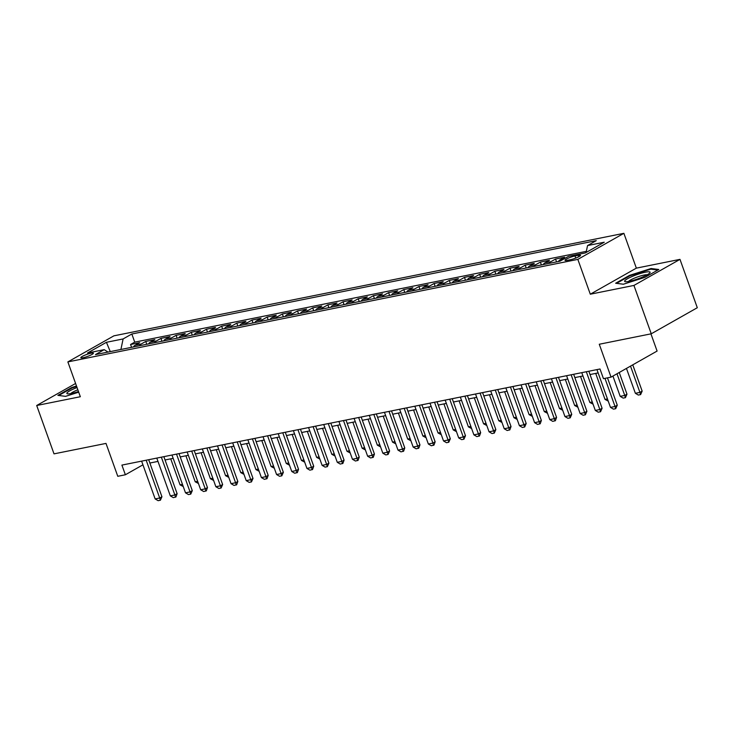 <?xml version="1.0" encoding="UTF-8"?>
<svg xmlns="http://www.w3.org/2000/svg" width="734" height="734" viewBox="0 0 734 734"><rect width="100%" height="100%" fill="white"/><g stroke="black" fill="none" stroke-linecap="round" stroke-linejoin="round"><path stroke-width="1.1" d="M83.125 357.706A6.661 1.064 -19.7 0 0 89.952 355.458A6.661 1.064 -19.7 0 0 93.374 353.201A6.661 1.064 -19.7 0 0 91.089 353.192A6.661 1.064 -19.7 0 0 84.254 355.439A6.661 1.064 -19.7 0 0 80.832 357.697A6.661 1.064 -19.7 0 0 83.125 357.706M623.882 233.32L113.908 335.833L67.867 361.908L577.841 259.386L623.882 233.32L636.35 268.139L590.301 294.206L633.937 285.434L679.987 259.368L636.35 268.139M679.987 259.368L697.3 307.729L651.26 333.796L599.274 344.246L611.046 377.138L657.095 351.063L650.93 333.86M75.593 383.478L36.7 405.498L54.013 453.86L105.999 443.409L117.779 476.302L125.367 474.77L142.937 464.824M633.937 285.434L651.26 333.796M558.372 261.524A8.322 5.56 78.6 0 1 560.106 259.799L564.648 257.23L555.537 259.056L556.556 261.891M543.197 264.579A8.322 5.56 78.6 0 1 544.922 262.855L549.472 260.276L540.362 262.111L541.38 264.946M528.012 267.635A8.322 5.56 78.6 0 1 529.746 265.901L534.288 263.332L525.186 265.157L526.195 267.993M512.837 270.681A8.322 5.56 78.6 0 1 514.571 268.956L519.112 266.378L510.002 268.213L511.02 271.048M497.661 273.736A8.322 5.56 78.6 0 1 499.395 272.002L503.937 269.433L494.826 271.268L495.845 274.094M482.486 276.782A8.322 5.56 78.6 0 1 484.211 275.057L488.761 272.488L479.651 274.314L480.669 277.149M467.31 279.837A8.322 5.56 78.6 0 1 469.035 278.103L473.577 275.534L464.475 277.369L465.484 280.204M452.126 282.884A8.322 5.56 78.6 0 1 453.86 281.159L458.401 278.59L449.3 280.416L450.309 283.251M436.95 285.939A8.322 5.56 78.6 0 1 438.684 284.214L443.226 281.636L434.115 283.471L435.134 286.306M421.775 288.985A8.322 5.56 78.6 0 1 423.509 287.26L428.05 284.691L418.94 286.517L419.958 289.352M406.599 292.04A8.322 5.56 78.6 0 1 408.324 290.315L412.866 287.737L403.764 289.572L404.773 292.407M391.415 295.086A8.322 5.56 78.6 0 1 393.149 293.361L397.69 290.792L388.589 292.618L389.598 295.453M376.239 298.142A8.322 5.56 78.6 0 1 377.973 296.417L382.515 293.839L373.404 295.674L374.423 298.509M361.064 301.197A8.322 5.56 78.6 0 1 362.798 299.463L367.339 296.894L358.229 298.729L359.247 301.555M345.888 304.243A8.322 5.56 78.6 0 1 347.613 302.518L352.155 299.949L343.053 301.775L344.062 304.61M330.704 307.298A8.322 5.56 78.6 0 1 332.438 305.564L336.979 302.995L327.878 304.83L328.887 307.665M315.528 310.344A8.322 5.56 78.6 0 1 317.262 308.619L321.804 306.05L312.693 307.876L313.712 310.711M300.353 313.4A8.322 5.56 78.6 0 1 302.087 311.675L306.628 309.097L297.518 310.932L298.536 313.767M285.177 316.446A8.322 5.56 78.6 0 1 286.902 314.721L291.444 312.152L282.342 313.978L283.352 316.813M269.993 319.501A8.322 5.56 78.6 0 1 271.727 317.776L276.268 315.198L267.167 317.033L268.176 319.868M254.817 322.547A8.322 5.56 78.6 0 1 256.551 320.822L261.093 318.253L251.982 320.079L253.001 322.914M239.642 325.602A8.322 5.56 78.6 0 1 241.376 323.877L245.918 321.299L236.807 323.134L237.825 325.969M224.466 328.658A8.322 5.56 78.6 0 1 226.191 326.924L230.733 324.355L221.631 326.18L222.65 329.016M209.282 331.704A8.322 5.56 78.6 0 1 211.016 329.979L215.557 327.41L206.456 329.236L207.465 332.071M194.106 334.759A8.322 5.56 78.6 0 1 195.84 333.025L200.382 330.456L191.271 332.291L192.29 335.126M178.931 337.805A8.322 5.56 78.6 0 1 180.665 336.08L185.207 333.511L176.096 335.337L177.114 338.172M163.755 340.86A8.322 5.56 78.6 0 1 165.48 339.126L170.031 336.557L160.92 338.392L161.939 341.227M148.571 343.907A8.322 5.56 78.6 0 1 150.305 342.182L154.846 339.613L145.745 341.438L146.754 344.274M611.046 377.138L603.458 378.661L599.999 368.991L121.899 465.099L125.367 474.77M578.319 255.294L574.979 255.964A6.45 1.028 -19.7 0 0 568.364 258.139A6.45 1.028 -19.7 0 0 565.042 260.322A6.45 1.028 -19.7 0 0 567.263 260.331L570.602 259.662A6.45 1.028 -19.7 0 0 577.218 257.487A6.45 1.028 -19.7 0 0 580.53 255.304A6.45 1.028 -19.7 0 0 578.319 255.294L578.823 256.716M108.008 352.063L104.2 349.65L95.484 354.586L559.923 261.212L568.639 256.285L585.328 252.927L604.247 242.22L587.549 245.569L596.265 240.642L131.826 334.007L123.11 338.943L120.908 349.467M104.2 349.65L87.502 353.008L106.421 342.292L123.11 338.943M586.347 251.34L134.735 342.136L130.56 344.494L131.579 347.329M133.395 346.962A8.322 5.56 78.6 0 1 135.129 345.237L139.671 342.659L130.56 344.494M139.469 345.742A8.322 5.56 -101.4 0 1 141.203 344.017L145.745 341.438M154.645 342.686A8.322 5.56 -101.4 0 1 156.379 340.961L160.92 338.392M169.82 339.64A8.322 5.56 -101.4 0 1 171.554 337.906L176.096 335.337M185.005 336.585A8.322 5.56 -101.4 0 1 186.73 334.86L191.271 332.291M200.18 333.539A8.322 5.56 -101.4 0 1 201.914 331.805L206.456 329.236M215.356 330.483A8.322 5.56 -101.4 0 1 217.09 328.759L221.631 326.18M230.531 327.437A8.322 5.56 -101.4 0 1 232.265 325.703L236.807 323.134M245.716 324.382A8.322 5.56 -101.4 0 1 247.441 322.657L251.982 320.079M260.891 321.327A8.322 5.56 -101.4 0 1 262.625 319.602L267.167 317.033M276.067 318.281A8.322 5.56 -101.4 0 1 277.801 316.556L282.342 313.978M291.242 315.225A8.322 5.56 -101.4 0 1 292.976 313.501L297.518 310.932M306.427 312.179A8.322 5.56 -101.4 0 1 308.152 310.445L312.693 307.876M321.602 309.124A8.322 5.56 -101.4 0 1 323.336 307.399L327.878 304.83M336.778 306.078A8.322 5.56 -101.4 0 1 338.512 304.344L343.053 301.775M351.953 303.023A8.322 5.56 -101.4 0 1 353.687 301.298L358.229 298.729M367.138 299.977A8.322 5.56 -101.4 0 1 368.863 298.243L373.404 295.674M382.313 296.921A8.322 5.56 -101.4 0 1 384.047 295.196L388.589 292.618M397.489 293.866A8.322 5.56 -101.4 0 1 399.223 292.141L403.764 289.572M412.664 290.82A8.322 5.56 -101.4 0 1 414.398 289.095L418.94 286.517M427.849 287.765A8.322 5.56 -101.4 0 1 429.573 286.04L434.115 283.471M443.024 284.719A8.322 5.56 -101.4 0 1 444.749 282.994L449.3 280.416M458.199 281.663A8.322 5.56 -101.4 0 1 459.934 279.938L464.475 277.369M473.375 278.617A8.322 5.56 -101.4 0 1 475.109 276.883L479.651 274.314M488.55 275.562A8.322 5.56 -101.4 0 1 490.284 273.837L494.826 271.268M503.735 272.516A8.322 5.56 -101.4 0 1 505.46 270.782L510.002 268.213M518.91 269.461A8.322 5.56 -101.4 0 1 520.645 267.736L525.186 265.157M534.086 266.405A8.322 5.56 -101.4 0 1 535.82 264.68L540.362 262.111M549.261 263.359A8.322 5.56 -101.4 0 1 550.995 261.634L555.537 259.056M590.301 294.206L577.841 259.386M36.7 405.498L80.336 396.727L67.867 361.908M149.874 463.026L157.984 461.402M165.049 459.979L173.16 458.346M180.225 456.924L188.335 455.3M195.4 453.878L203.511 452.245M210.585 450.823L218.695 449.199M225.76 447.777L233.871 446.144M240.936 444.721L249.046 443.088M256.111 441.675L264.222 440.042M271.296 438.62L279.406 436.987M286.471 435.565L294.582 433.941M301.646 432.519L309.757 430.886M316.822 429.463L324.933 427.839M332.007 426.417L340.117 424.784M347.182 423.362L355.293 421.738M362.357 420.316L370.468 418.683M377.533 417.261L385.644 415.627M392.718 414.215L400.828 412.581M407.893 411.159L416.004 409.526M423.068 408.113L431.179 406.48M438.244 405.058L446.355 403.425M453.428 402.003L461.539 400.379M468.604 398.957L476.715 397.323M483.779 395.901L491.89 394.277M498.955 392.855L507.066 391.222M514.13 389.8L522.25 388.167M529.315 386.754L537.426 385.121M544.49 383.698L552.601 382.065M559.666 380.652L567.777 379.019M574.841 377.597L582.952 375.964M590.026 374.542L598.137 372.918M586.108 252.487L587.549 245.569M134.735 342.136L131.826 334.007M106.421 342.292L110.274 351.614M651.095 268.516L629.515 275.388L615.652 283.241L623.368 284.223L644.947 277.351L658.811 269.497L651.095 268.516L651.352 269.213M76.492 386.001L71.739 387.515L57.876 395.369L65.583 396.351L78.703 392.176M629.708 275.911L629.515 275.388M71.923 388.038L71.739 387.515M604.963 378.359L615.028 406.48L617.276 405.205L615.725 408.691L613.45 409.15L610.477 407.388L596.944 369.606M607.477 377.854L617.276 405.205M610.477 407.388L615.028 406.48L615.725 408.691M626.46 368.413L635.369 393.296L639.92 392.387L630.515 366.11M642.158 391.112L640.617 394.598L639.92 392.387L642.158 391.112L632.754 364.844M640.617 394.598L638.341 395.057L635.369 393.296M629.277 281.333A13.533 2.156 -19.7 0 0 649.801 272.938A13.533 2.156 -19.7 0 0 645.461 272.176A13.533 2.156 -19.7 0 0 630.038 277.434A13.533 2.156 -19.7 0 0 625.34 281.7A13.533 2.156 -19.7 0 0 629.277 281.333M647.204 274.791A10.239 1.633 -19.7 0 0 644.122 275.048A10.239 1.633 -19.7 0 0 628.524 281.48M616.56 283.352L629.9 275.8L650.801 269.149L657.847 270.039M77.042 387.534A13.533 2.156 -19.7 0 0 75.088 388.314A13.533 2.156 -19.7 0 0 67.565 393.828A13.533 2.156 -19.7 0 0 78.483 391.543M77.85 389.791A10.239 1.633 -19.7 0 0 76.813 390.213A10.239 1.633 -19.7 0 0 70.748 393.608M58.784 395.479L72.115 387.937L76.666 386.488M586.319 371.734L599.852 409.526L602.091 408.26L600.55 411.746L598.274 412.196L595.302 410.444L581.768 372.652M588.833 371.23L602.091 408.26M595.302 410.444L599.852 409.526L600.55 411.746M571.144 374.79L584.677 412.581L586.916 411.306L585.374 414.793L583.099 415.251L580.126 413.49L566.593 375.707M573.658 374.285L586.916 411.306M580.126 413.49L584.677 412.581L585.374 414.793M555.968 377.836L569.501 415.627L571.74 414.361L570.199 417.848L567.914 418.307L564.941 416.545L551.418 378.753M558.482 377.331L571.74 414.361M564.941 416.545L569.501 415.627L570.199 417.848M540.793 380.891L554.317 418.683L556.565 417.417L555.39 420.683L552.739 421.353L549.766 419.6L536.233 381.808M543.307 380.386L556.565 417.417M549.766 419.6L554.317 418.683L555.014 420.894M612.927 376.074L620.193 396.351L624.744 395.433L616.982 373.771M626.983 394.167L625.441 397.654L624.744 395.433L626.983 394.167L619.23 372.505M625.441 397.654L623.157 398.103L620.193 396.351M608.229 401.113L605.009 399.397L607.44 398.911M595.705 373.404L605.009 399.397M593.054 404.159L589.833 402.452L592.265 401.966M580.53 376.459L589.833 402.452M577.878 407.214L574.658 405.507L577.089 405.012M565.345 379.506L574.658 405.507M525.617 383.946L539.141 421.729L541.38 420.463L540.215 423.738L537.563 424.408L534.591 422.646L521.057 384.855M528.122 383.442L541.38 420.463M534.591 422.646L539.141 421.729L539.839 423.949M562.694 410.26L559.482 408.554L561.914 408.067M550.17 382.561L559.482 408.554M510.433 386.992L523.966 424.784L526.205 423.518L524.663 426.995L522.388 427.454L519.415 425.702L505.882 387.91M512.947 386.488L526.205 423.518M519.415 425.702L523.966 424.784L524.663 426.995M547.518 413.315L544.298 411.609L546.729 411.113M534.994 385.607L544.298 411.609M495.257 390.048L508.79 427.83L511.029 426.564L509.855 429.84L507.203 430.509L504.23 428.748L490.707 390.956M497.771 389.543L511.029 426.564M504.23 428.748L508.79 427.83L509.488 430.051M532.343 416.361L529.122 414.655L531.554 414.169M519.819 388.662L529.122 414.655M480.082 393.094L493.615 430.886L495.854 429.619L494.303 433.097L492.028 433.555L489.055 431.803L475.531 394.011M482.596 392.589L495.854 429.619M489.055 431.803L493.615 430.886L494.303 433.097M517.167 419.417L513.947 417.71L516.378 417.224M504.634 391.708L513.947 417.71M464.906 396.149L478.43 433.941L480.669 432.665L479.504 435.941L476.852 436.611L473.88 434.849L460.346 397.066M467.411 395.644L480.669 432.665M473.88 434.849L478.43 433.941L479.128 436.152M501.983 422.472L498.771 420.756L501.203 420.27M489.459 394.764L498.771 420.756M449.722 399.195L463.255 436.987L465.494 435.721L463.952 439.207L461.677 439.657L458.704 437.904L445.171 400.113M452.236 398.69L465.494 435.721M458.704 437.904L463.255 436.987L463.952 439.207M486.807 425.518L483.587 423.812L486.018 423.325M474.283 397.81L483.587 423.812M434.546 402.25L448.079 440.042L450.318 438.767L448.777 442.253L446.492 442.712L443.529 440.951L429.996 403.168M437.06 401.746L450.318 438.767M443.529 440.951L448.079 440.042L448.777 442.253M471.632 428.573L468.411 426.858L470.843 426.371M459.108 400.865L468.411 426.858M419.371 405.296L432.904 443.088L435.143 441.822L433.968 445.098L431.317 445.767L428.344 444.006L414.82 406.214M421.885 404.792L435.143 441.822M428.344 444.006L432.904 443.088L433.592 445.309M456.456 431.62L453.236 429.913L455.667 429.427M443.923 403.92L453.236 429.913M441.272 434.675L438.06 432.968L440.492 432.473M428.748 406.966L438.06 432.968M426.096 437.721L422.876 436.014L425.307 435.528M413.572 410.022L422.876 436.014M404.195 408.352L417.719 446.144L419.958 444.877L418.793 448.144L416.141 448.813L413.169 447.061L399.635 409.269M406.7 407.847L419.958 444.877M413.169 447.061L417.719 446.144L418.417 448.355M389.011 411.407L402.544 449.19L404.783 447.923L403.617 451.199L400.966 451.869L397.993 450.107L384.46 412.315M391.525 410.893L404.783 447.923M397.993 450.107L402.544 449.19L403.241 451.41M373.835 414.453L387.368 452.245L389.607 450.979L388.066 454.456L385.781 454.915L382.818 453.162L369.285 415.371M376.349 413.948L389.607 450.979M382.818 453.162L387.368 452.245L388.066 454.456M410.921 440.776L407.7 439.07L410.132 438.574M398.397 413.068L407.7 439.07M358.66 417.508L372.193 455.291L374.432 454.025L373.257 457.3L370.606 457.97L367.633 456.209L354.109 418.417M361.174 417.004L374.432 454.025M367.633 456.209L372.193 455.291L372.881 457.511M395.745 443.822L392.525 442.116L394.956 441.629M383.212 416.123L392.525 442.116M343.484 420.554L357.008 458.346L359.247 457.08L358.082 460.346L355.43 461.016L352.458 459.264L338.924 421.472M345.998 420.05L359.247 457.08M352.458 459.264L357.008 458.346L357.706 460.557M380.561 446.878L377.349 445.171L379.781 444.676M368.037 419.169L377.349 445.171M328.3 423.61L341.833 461.402L344.072 460.126L342.906 463.402L340.255 464.072L337.282 462.31L323.749 424.527M330.814 423.105L344.072 460.126M337.282 462.31L341.833 461.402L342.53 463.613M365.385 449.924L362.165 448.217L364.596 447.731M352.861 422.224L362.165 448.217M313.124 426.656L326.658 464.448L328.896 463.182L327.355 466.668L325.079 467.118L322.107 465.365L308.574 427.573M315.638 426.151L328.896 463.182M322.107 465.365L326.658 464.448L327.355 466.668M350.21 452.979L346.989 451.272L349.421 450.786M337.686 425.27L346.989 451.272M297.949 429.711L311.482 467.503L313.721 466.228L312.546 469.503L309.895 470.173L306.922 468.411L293.398 430.629M300.463 429.207L313.721 466.228M306.922 468.411L311.482 467.503L312.17 469.714M335.034 456.034L331.814 454.318L334.245 453.832M322.501 428.326L331.814 454.318M282.773 432.757L296.297 470.549L298.545 469.283L297.371 472.558L294.719 473.228L291.747 471.467L278.214 433.675M285.287 432.253L298.545 469.283M291.747 471.467L296.297 470.549L296.995 472.769M319.85 459.08L316.638 457.374L319.07 456.887M307.326 431.372L316.638 457.374M267.589 435.812L281.122 473.604L283.361 472.329L281.819 475.815L279.544 476.274L276.571 474.513L263.038 436.73M270.103 435.308L283.361 472.329M276.571 474.513L281.122 473.604L281.819 475.815M304.674 462.136L301.454 460.429L303.885 459.934M292.15 434.427L301.454 460.429M252.413 438.868L265.947 476.65L268.185 475.384L267.011 478.66L264.368 479.33L261.396 477.568L247.863 439.776M254.927 438.354L268.185 475.384M261.396 477.568L265.947 476.65L266.644 478.871M237.238 441.914L250.771 479.706L253.01 478.44L251.459 481.917L249.184 482.376L246.211 480.623L232.687 442.831M239.752 441.409L253.01 478.44M246.211 480.623L250.771 479.706L251.459 481.917M222.063 444.969L235.586 482.752L237.834 481.486L236.66 484.761L234.008 485.431L231.036 483.669L217.503 445.877M224.576 444.465L237.834 481.486M231.036 483.669L235.586 482.752L236.284 484.972M289.499 465.182L286.278 463.475L288.71 462.989M276.975 437.482L286.278 463.475M274.323 468.237L271.103 466.53L273.534 466.035M261.79 440.528L271.103 466.53M259.139 471.283L255.927 469.577L258.359 469.09M246.615 443.584L255.927 469.577M206.878 448.015L220.411 485.807L222.65 484.541L221.108 488.018L218.833 488.477L215.86 486.725L202.327 448.933M209.392 447.511L222.65 484.541M215.86 486.725L220.411 485.807L221.108 488.018M243.963 474.338L240.752 472.632L243.183 472.136M231.439 446.63L240.752 472.632M191.702 451.071L205.236 488.853L207.474 487.587L206.3 490.863L203.657 491.532L200.685 489.771L187.152 451.988M194.216 450.566L207.474 487.587M200.685 489.771L205.236 488.853L205.933 491.074M228.788 477.384L225.567 475.678L227.999 475.192M216.264 449.685L225.567 475.678M176.527 454.117L190.06 491.908L192.299 490.642L190.757 494.12L188.473 494.578L185.5 492.826L171.976 455.034M179.041 453.612L192.299 490.642M185.5 492.826L190.06 491.908L190.757 494.12M213.612 480.44L210.392 478.733L212.823 478.247M201.088 452.731L210.392 478.733M161.352 457.172L174.875 494.964L177.123 493.688L175.949 496.964L173.297 497.634L170.325 495.872L156.792 458.089M163.865 456.667L177.123 493.688M170.325 495.872L174.875 494.964L175.573 497.175M198.437 483.495L195.216 481.779L197.648 481.293M185.904 455.786L195.216 481.779M146.176 460.218L159.7 498.01L161.939 496.744L160.397 500.23L158.122 500.68L155.149 498.927L141.616 461.136M148.681 459.713L161.939 496.744M155.149 498.927L159.7 498.01L160.397 500.23M183.252 486.541L180.041 484.835L182.472 484.348M170.728 458.833L180.041 484.835M135.129 345.237L141.203 344.017M150.305 342.182L156.379 340.961M165.48 339.126L171.554 337.906M180.665 336.08L186.73 334.86M195.84 333.025L201.914 331.805M211.016 329.979L217.09 328.759M226.191 326.924L232.265 325.703M241.376 323.877L247.441 322.657M256.551 320.822L262.625 319.602M271.727 317.776L277.801 316.556M286.902 314.721L292.976 313.501M302.087 311.675L308.152 310.445M317.262 308.619L323.336 307.399M332.438 305.564L338.512 304.344M347.613 302.518L353.687 301.298M362.798 299.463L368.863 298.243M377.973 296.417L384.047 295.196M393.149 293.361L399.223 292.141M408.324 290.315L414.398 289.095M423.509 287.26L429.573 286.04M438.684 284.214L444.749 282.994M453.86 281.159L459.934 279.938M469.035 278.103L475.109 276.883M484.211 275.057L490.284 273.837M499.395 272.002L505.46 270.782M514.571 268.956L520.645 267.736M529.746 265.901L535.82 264.68M544.922 262.855L550.995 261.634M560.106 259.799L563.703 259.074M575.74 258.093L574.979 255.964"/></g></svg>
